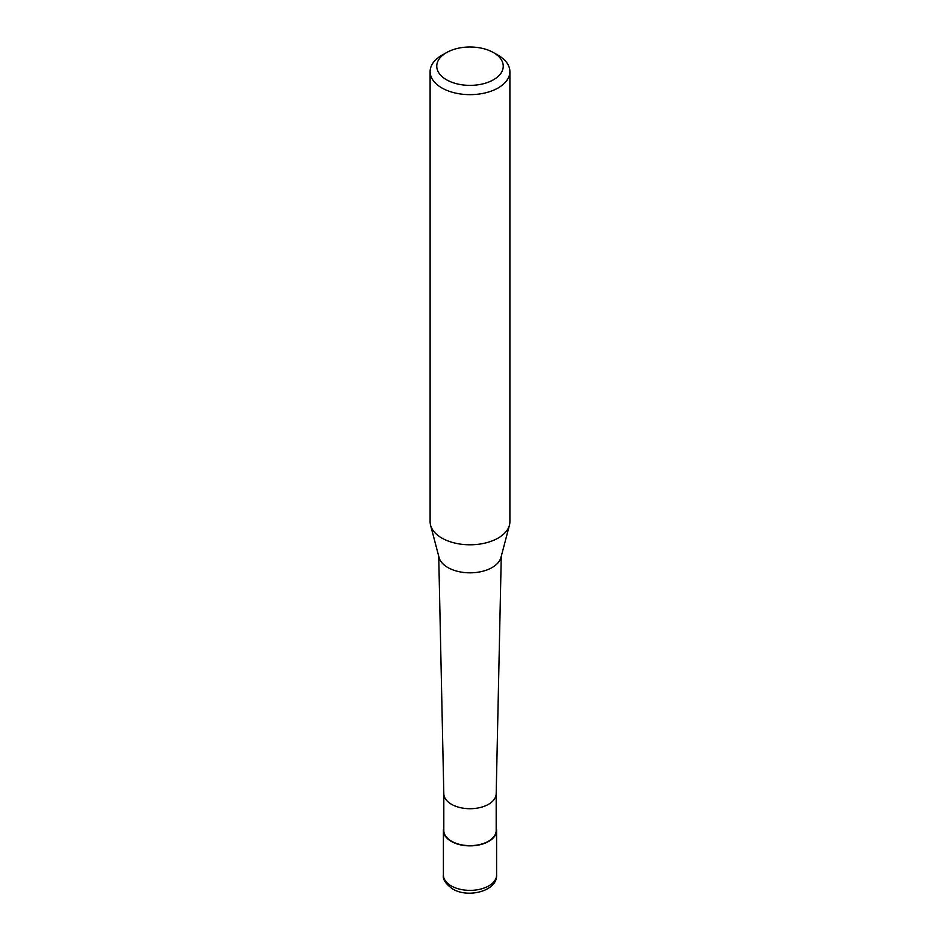 <?xml version="1.0" encoding="UTF-8"?>
<svg xmlns="http://www.w3.org/2000/svg" width="940" height="940" viewBox="0 0 940 940"><rect width="100%" height="100%" fill="white"/><g stroke="black" fill="none" stroke-linecap="round" stroke-linejoin="round"><path stroke-width="1.41" d="M496.191 827.858A26.59 15.357 180 0 1 496.59 830.514A26.59 15.357 180 0 1 488.8 841.359A26.59 15.357 180 0 1 459.825 844.696A26.59 15.357 180 0 1 443.41 830.514A26.59 15.357 180 0 1 443.809 827.858M496.191 793.595A26.191 15.122 180 0 1 496.191 793.783A26.191 15.122 180 0 1 488.518 804.288A26.191 15.122 180 0 1 460.13 807.601A26.191 15.122 180 0 1 443.809 793.783A26.191 15.122 180 0 1 443.809 793.595M496.191 793.689L496.191 830.514A26.191 15.122 180 0 1 488.518 841.206A26.191 15.122 180 0 1 459.977 844.484A26.191 15.122 180 0 1 443.809 830.514L443.809 793.689M493.5 52.617L498.212 55.331A39.891 23.03 180 0 1 509.891 71.616L509.891 521.747A39.891 23.03 180 0 1 509.433 525.213L500.95 557.467A31.302 18.072 180 0 1 492.137 567.525A31.302 18.072 180 0 1 460.236 571.92A31.302 18.072 180 0 1 439.051 557.467L430.567 525.213A39.891 23.03 180 0 1 430.109 521.747L430.109 71.616A39.891 23.03 180 0 1 441.788 55.331L446.5 52.617A33.241 19.188 180 0 1 493.5 52.617A33.241 19.188 180 0 1 493.5 79.759A33.241 19.188 180 0 1 446.5 79.759A33.241 19.188 180 0 1 446.5 52.617L441.788 55.331M509.433 525.213A39.891 23.03 180 0 1 498.212 538.033A39.891 23.03 180 0 1 457.557 543.637A39.891 23.03 180 0 1 430.567 525.213M509.891 71.616A39.891 23.03 180 0 1 498.212 87.902A39.891 23.03 180 0 1 454.737 92.896A39.891 23.03 180 0 1 430.109 71.616M496.59 830.514L496.59 875.023A26.59 15.357 180 0 1 488.8 885.88A26.59 15.357 180 0 1 451.2 885.88A26.59 15.357 180 0 1 443.41 875.023L443.41 830.514M496.59 875.023C497.507 890.885 468.226 898.616 452.575 888.923C445.572 883.8 442.517 879.17 443.41 875.023M443.809 793.783L438.733 556.221M496.191 793.783L501.267 556.221"/></g></svg>
